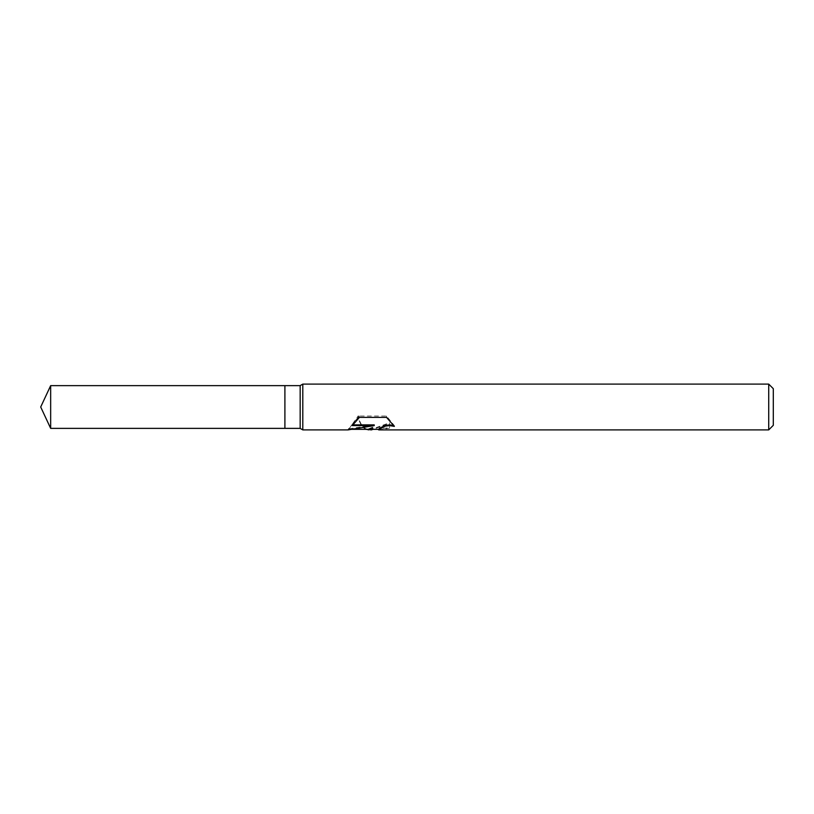 <?xml version="1.0" encoding="UTF-8"?>
<svg xmlns="http://www.w3.org/2000/svg" width="814" height="814" viewBox="0 0 814 814"><rect width="100%" height="100%" fill="white"/><g stroke="black" fill="none" stroke-linecap="round" stroke-linejoin="round"><path stroke-width="0.61" stroke-dasharray="4.07 3.05" d="M372.547 427.533L371.479 429.324L389.54 422.771L389.54 427.604L378.5 429.192M389.54 427.604L389.54 423.565L372.904 429.324M378.764 429.894L389.54 428.225M393.498 425.427L394.373 425.691L386.518 416.035L359.422 416.035L359.422 417.368M386.518 416.035L386.518 417.368M394.373 425.691L394.373 426.373M389.54 422.771L389.54 423.565M365.73 429.324C362.342 427.594 359.819 423.616 358.17 417.379L358.17 416.046C360.246 424.47 363.593 428.897 368.233 429.324M359.422 416.035L352.279 424.898L352.93 424.898M374.237 424.898L348.596 428.876L348.117 429.324L350.488 429.324M348.596 429.466L358.343 415.761M352.269 424.898L352.269 425.61M358.17 417.379L348.117 429.314M773.3 388.685L773.3 425.315M768.721 384.106L768.721 429.894M302.798 384.106L302.798 429.894M300.163 385.633L300.163 428.368M284.9 385.633L284.9 428.368M50.661 385.633L50.661 428.368M371.337 429.782L371.337 429.202"/><path stroke-width="1.22" d="M352.93 424.898L374.237 424.898L374.237 425.61L348.117 429.894L302.798 429.894L300.163 428.368L284.9 428.368L284.9 385.633L300.163 385.633L302.798 384.106L768.721 384.106L773.3 388.685L773.3 425.315L768.721 429.894L378.764 429.894L379.375 428.296L385.246 425.478L389.468 424.877L393.498 425.427M300.163 428.368L300.163 385.633M302.798 429.894L302.798 384.106M372.904 429.324L371.479 429.894L365.73 429.324M371.479 429.894L372.547 428.154L368.233 429.894M768.721 429.894L768.721 384.106M374.237 425.61L352.269 425.61L359.422 417.368L386.518 417.368L394.373 426.373L389.468 425.59L385.246 426.17L378.5 429.772M350.488 429.324L368.233 429.324L372.547 427.533L372.547 428.154M284.9 428.368L50.661 428.368L40.7 407L50.661 385.633L284.9 385.633M50.661 428.368L50.661 385.633M371.56 429.324L378.5 429.324"/></g></svg>
